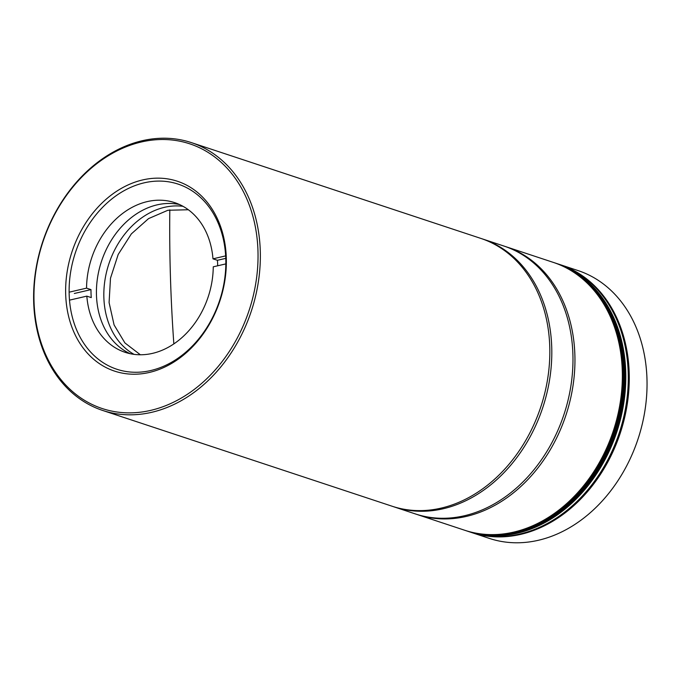 <?xml version="1.0" encoding="UTF-8"?>
<svg xmlns="http://www.w3.org/2000/svg" width="681" height="681" viewBox="0 0 681 681"><rect width="100%" height="100%" fill="white"/><g stroke="black" fill="none" stroke-linecap="round" stroke-linejoin="round"><path stroke-width="1.02" d="M151.727 412.303A141.069 109.922 108.3 0 1 102.661 410.447A141.069 109.922 108.3 0 1 35.438 272.281A141.069 109.922 108.3 0 1 142.244 140.729A141.069 109.922 108.3 0 1 191.31 142.593A141.069 109.922 108.3 0 1 258.533 280.751A141.069 109.922 108.3 0 1 151.727 412.303M102.661 410.447L392.137 506.238A141.069 109.922 -71.7 0 0 441.203 508.103A141.069 109.922 -71.7 0 0 549.737 346.042A141.069 109.922 -71.7 0 0 480.777 238.384L191.31 142.593M150.688 410.379A139.409 108.628 108.3 0 1 34.05 302.151A139.409 108.628 108.3 0 1 141.316 141.997A139.409 108.628 108.3 0 1 257.946 250.233A139.409 108.628 108.3 0 1 150.688 410.379M150.756 370.532A97.502 75.974 -71.7 0 0 225.777 258.525A97.502 75.974 -71.7 0 0 178.116 184.108A97.502 75.974 -71.7 0 0 144.202 182.823A97.502 75.974 -71.7 0 0 69.181 294.839A97.502 75.974 -71.7 0 0 116.843 369.247A97.502 75.974 -71.7 0 0 150.756 370.532M226.296 257.571A99.996 77.915 108.3 0 1 149.36 372.439A99.996 77.915 108.3 0 1 65.699 294.805A99.996 77.915 108.3 0 1 142.635 179.937A99.996 77.915 108.3 0 1 226.296 257.571M183.036 206.326A78.834 61.426 -71.7 0 0 103.878 297.878A78.834 61.426 -71.7 0 0 134.046 354.358M96.472 295.426A78.834 61.426 108.3 0 1 179.52 204.538A78.834 61.426 108.3 0 0 157.124 204.862A78.834 61.426 108.3 0 0 97.979 275.107A78.834 61.426 108.3 0 0 130.156 353.686A78.834 61.426 108.3 0 1 96.472 295.426M69.871 292.013L86.547 288.148L90.99 289.612A78.834 61.426 108.3 0 0 91.271 297.606L86.828 296.133L70.143 299.998M86.547 288.148A78.834 61.426 108.3 0 1 147.249 201.602A78.834 61.426 108.3 0 1 174.668 202.64A78.834 61.426 108.3 0 1 212.974 258.831L225.649 255.886M225.837 263.896L213.255 266.816A78.834 61.426 108.3 0 1 152.553 353.362A78.834 61.426 108.3 0 1 125.134 352.324A78.834 61.426 108.3 0 1 86.828 296.133M225.769 258.363L217.418 260.295L212.974 258.831M217.418 260.295A78.834 61.426 108.3 0 1 217.69 265.786M90.99 289.612L74.314 293.485M481.765 238.716A141.069 109.922 108.3 0 1 482.752 239.04L503.923 246.045A141.069 109.922 108.3 0 1 571.155 384.212A141.069 109.922 108.3 0 1 464.348 515.764A141.069 109.922 108.3 0 1 415.282 513.9L394.112 506.894A141.069 109.922 108.3 0 1 393.124 506.562M482.752 239.04A141.069 109.922 108.3 0 1 551.712 346.697A141.069 109.922 108.3 0 1 443.178 508.758A141.069 109.922 108.3 0 1 394.112 506.894M504.91 246.377A141.069 109.922 108.3 0 1 505.898 246.701A141.069 109.922 108.3 0 1 573.13 384.867A141.069 109.922 108.3 0 1 466.323 516.419A141.069 109.922 108.3 0 1 417.257 514.555A141.069 109.922 108.3 0 1 416.27 514.223M417.257 514.555L464.663 530.244A141.069 109.922 -71.7 0 0 513.721 532.108A141.069 109.922 -71.7 0 0 620.527 400.556A141.069 109.922 -71.7 0 0 553.304 262.389L505.898 246.701M471.082 532.363A141.069 109.922 -71.7 0 0 471.575 532.525A141.069 109.922 -71.7 0 0 520.633 534.389A141.069 109.922 -71.7 0 0 627.448 402.837A141.069 109.922 -71.7 0 0 560.216 264.671A141.069 109.922 -71.7 0 0 559.722 264.509M471.575 532.525L489.35 538.407A141.069 109.922 -71.7 0 0 538.407 540.271A141.069 109.922 -71.7 0 0 646.95 378.219A141.069 109.922 -71.7 0 0 577.99 270.553L560.216 264.671M465.898 530.652A141.069 109.922 -71.7 0 0 466.144 530.729A141.069 109.922 -71.7 0 0 515.202 532.593A141.069 109.922 -71.7 0 0 622.017 401.041A141.069 109.922 -71.7 0 0 554.785 262.875A141.069 109.922 -71.7 0 0 554.538 262.798M553.798 262.551A141.069 109.922 108.3 0 1 554.291 262.713A141.069 109.922 108.3 0 1 621.523 400.879A141.069 109.922 108.3 0 1 514.708 532.431A141.069 109.922 108.3 0 1 465.651 530.567A141.069 109.922 108.3 0 1 465.157 530.405M466.144 530.729A141.069 109.922 108.3 0 0 623.745 370.532A141.069 109.922 108.3 0 0 554.785 262.875L555.773 263.206A141.069 109.922 108.3 0 1 624.732 370.864A141.069 109.922 108.3 0 1 467.132 531.061L468.119 531.384A141.069 109.922 108.3 0 0 517.177 533.249A141.069 109.922 108.3 0 0 623.992 401.696A141.069 109.922 108.3 0 0 556.76 263.53A141.069 109.922 108.3 0 1 625.72 371.188A141.069 109.922 108.3 0 1 468.119 531.384L470.588 532.202A141.069 109.922 108.3 0 0 519.646 534.066A141.069 109.922 108.3 0 0 626.46 402.514A141.069 109.922 108.3 0 0 559.229 264.347L555.773 263.206A141.069 109.922 108.3 0 1 624.732 370.864A141.069 109.922 108.3 0 1 467.132 531.061L465.651 530.567M169.816 209.859A1035.512 586.239 76.9 0 0 173.842 343.905M188.348 209.757L167.901 210.259L148.543 218.618L131.356 233.881L118.188 254.473L110.492 278.214L109.088 302.568L114.085 324.922L124.904 342.926L140.354 354.767M554.785 262.875L554.291 262.713"/></g></svg>
